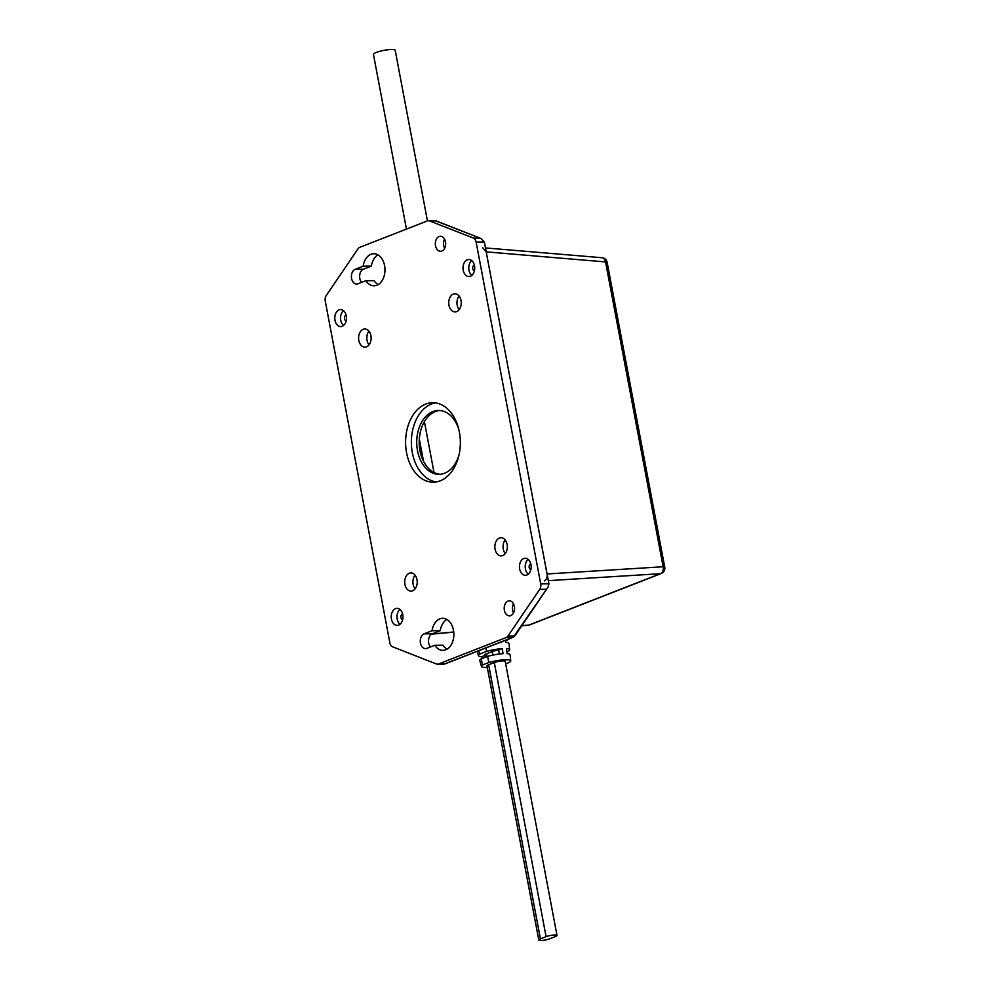 <?xml version="1.0" encoding="UTF-8"?>
<svg xmlns="http://www.w3.org/2000/svg" width="990" height="990" viewBox="0 0 990 990"><rect width="100%" height="100%" fill="white"/><g stroke="black" fill="none" stroke-linecap="round" stroke-linejoin="round"><path stroke-width="1.49" d="M544.339 580.907C546.542 579.67 547.458 577.356 547.062 573.965L663.152 566.75L605.546 261.929L486.201 251.868L547.062 573.965M486.201 251.868L482.65 247.673M409.303 573.247A9.083 6.262 89.6 0 1 410.887 572.938A9.083 6.262 89.6 0 1 417.161 580.808A9.083 6.262 89.6 0 1 412.62 590.795A9.083 6.262 89.6 0 1 411.023 591.104A9.083 6.262 89.6 0 1 404.762 583.234A9.083 6.262 89.6 0 1 409.303 573.247M499.443 538.04A9.083 6.262 89.6 0 1 501.027 537.731A9.083 6.262 89.6 0 1 507.288 545.601A9.083 6.262 89.6 0 1 502.759 555.588A9.083 6.262 89.6 0 1 501.163 555.897A9.083 6.262 89.6 0 1 494.901 548.027A9.083 6.262 89.6 0 1 499.443 538.04M453.346 294.079A9.083 6.262 89.6 0 1 454.93 293.77A9.083 6.262 89.6 0 1 461.192 301.641A9.083 6.262 89.6 0 1 456.662 311.627A9.083 6.262 89.6 0 1 455.066 311.937A9.083 6.262 89.6 0 1 448.804 304.066A9.083 6.262 89.6 0 1 453.346 294.079M363.206 329.286A9.083 6.262 89.6 0 1 364.803 328.977A9.083 6.262 89.6 0 1 371.064 336.848A9.083 6.262 89.6 0 1 366.523 346.834A9.083 6.262 89.6 0 1 364.926 347.144A9.083 6.262 89.6 0 1 358.665 339.273A9.083 6.262 89.6 0 1 363.206 329.286M440.228 480.818A39.736 27.374 -90.4 0 0 460.09 437.135A39.736 27.374 -90.4 0 0 432.692 402.695A39.736 27.374 -90.4 0 0 425.725 404.056A39.736 27.374 -90.4 0 0 405.863 447.74A39.736 27.374 -90.4 0 0 433.274 482.18A39.736 27.374 -90.4 0 0 440.228 480.818M435.575 402.905A39.736 27.374 -90.4 0 0 431.492 404.019A39.736 27.374 -90.4 0 0 411.469 445.611A39.736 27.374 -90.4 0 0 436.144 481.932M398.648 625.098A8.514 5.866 -90.4 0 0 402.905 615.731A8.514 5.866 -90.4 0 0 397.027 608.355A8.514 5.866 -90.4 0 0 395.542 608.652A8.514 5.866 -90.4 0 0 391.285 618.008A8.514 5.866 -90.4 0 0 397.151 625.383A8.514 5.866 -90.4 0 0 398.648 625.098M526.878 575.004A8.514 5.866 -90.4 0 0 531.135 565.649A8.514 5.866 -90.4 0 0 525.257 558.273A8.514 5.866 -90.4 0 0 523.772 558.558A8.514 5.866 -90.4 0 0 519.515 567.913A8.514 5.866 -90.4 0 0 525.381 575.301A8.514 5.866 -90.4 0 0 526.878 575.004M470.423 276.222A8.514 5.866 -90.4 0 0 474.68 266.867A8.514 5.866 -90.4 0 0 468.802 259.491A8.514 5.866 -90.4 0 0 467.317 259.776A8.514 5.866 -90.4 0 0 463.06 269.144A8.514 5.866 -90.4 0 0 468.926 276.519A8.514 5.866 -90.4 0 0 470.423 276.222M342.193 326.316A8.514 5.866 -90.4 0 0 346.45 316.961A8.514 5.866 -90.4 0 0 340.572 309.573A8.514 5.866 -90.4 0 0 339.087 309.87A8.514 5.866 -90.4 0 0 334.83 319.226A8.514 5.866 -90.4 0 0 340.696 326.601A8.514 5.866 -90.4 0 0 342.193 326.316M365.892 280.702L357.947 283.808A7.524 5.185 89.6 0 1 356.635 284.068A7.524 5.185 89.6 0 1 351.45 277.547A7.524 5.185 89.6 0 1 355.212 269.28L363.144 266.174A16.038 11.051 89.6 0 1 371.003 254.281A16.038 11.051 89.6 0 1 373.812 253.725A16.038 11.051 89.6 0 1 384.875 267.634A16.038 11.051 89.6 0 1 376.856 285.256A16.038 11.051 89.6 0 1 374.047 285.801A16.038 11.051 89.6 0 1 365.892 280.702L374.121 280.653A16.038 11.051 89.6 0 0 378.155 284.625M434.771 645.27L426.839 648.376A7.524 5.185 89.6 0 1 425.514 648.636A7.524 5.185 89.6 0 1 420.329 642.114A7.524 5.185 89.6 0 1 424.091 633.848L432.036 630.741A16.038 11.051 89.6 0 1 439.882 618.849A16.038 11.051 89.6 0 1 442.703 618.292A16.038 11.051 89.6 0 1 453.754 632.189A16.038 11.051 89.6 0 1 445.735 649.824A16.038 11.051 89.6 0 1 442.926 650.368A16.038 11.051 89.6 0 1 434.771 645.27L443 645.208A16.038 11.051 89.6 0 0 447.035 649.192M439.127 236.499A7.524 5.185 89.6 0 1 440.439 236.239A7.524 5.185 89.6 0 1 445.624 242.76A7.524 5.185 89.6 0 1 441.862 251.027A7.524 5.185 89.6 0 1 440.55 251.287A7.524 5.185 89.6 0 1 435.365 244.765A7.524 5.185 89.6 0 1 439.127 236.499M508.006 601.066A7.524 5.185 89.6 0 1 509.33 600.806A7.524 5.185 89.6 0 1 514.515 607.328A7.524 5.185 89.6 0 1 510.753 615.594A7.524 5.185 89.6 0 1 509.429 615.854A7.524 5.185 89.6 0 1 504.244 609.333A7.524 5.185 89.6 0 1 508.006 601.066M346.191 320.871A2.834 1.955 89.6 0 1 344.446 318.26A2.834 1.955 89.6 0 1 345.881 315.315A2.834 1.955 89.6 0 1 346.154 315.228M474.42 270.777A2.834 1.955 89.6 0 1 472.675 268.179A2.834 1.955 89.6 0 1 474.111 265.221A2.834 1.955 89.6 0 1 474.383 265.147M530.875 569.559A2.834 1.955 89.6 0 1 529.13 566.961A2.834 1.955 89.6 0 1 530.566 564.003A2.834 1.955 89.6 0 1 530.838 563.929M402.645 619.653A2.834 1.955 89.6 0 1 400.9 617.042A2.834 1.955 89.6 0 1 402.336 614.085A2.834 1.955 89.6 0 1 402.608 614.01M459.001 455.004A31.928 22.003 89.6 0 1 444.572 473.232A31.928 22.003 89.6 0 1 438.966 474.321A31.928 22.003 89.6 0 1 416.951 446.651A31.928 22.003 89.6 0 1 432.915 411.555A31.928 22.003 89.6 0 1 438.508 410.466A31.928 22.003 89.6 0 1 458.815 429.487M439.746 410.504A31.928 22.003 -90.4 0 0 435.377 411.543A31.928 22.003 -90.4 0 0 419.339 445.748A31.928 22.003 -90.4 0 0 440.204 474.272M507.969 636.05L514.144 636.001L548.027 587.157L548.93 583.803L484.345 242.006L480.769 238.392L435.699 220.844L429.524 220.881A5.68 3.911 -90.4 0 0 428.484 220.683A5.68 3.911 -90.4 0 0 427.482 220.881L359.741 247.339A5.68 3.911 -90.4 0 0 357.996 248.824L326.242 295.527A5.68 3.911 -90.4 0 0 325.252 300.997L389.85 642.807A5.68 3.911 -90.4 0 0 392.609 646.816L436.442 663.993A5.68 3.911 -90.4 0 0 437.481 664.191A5.68 3.911 -90.4 0 0 438.471 663.993L506.212 637.535A5.68 3.911 -90.4 0 0 507.969 636.05L539.723 589.347A5.68 3.911 -90.4 0 0 540.701 583.877L476.116 242.067A5.68 3.911 -90.4 0 0 473.344 238.058L429.524 220.881M513.525 612.872A7.524 5.185 89.6 0 1 513.464 603.727M444.646 248.304A7.524 5.185 89.6 0 1 444.572 239.159M430.502 646.94A7.524 5.185 89.6 0 1 428.608 639.528A7.524 5.185 89.6 0 1 432.321 633.786L440.265 630.679A16.038 11.051 89.6 0 1 446.824 619.418M361.61 282.373A7.524 5.185 89.6 0 1 359.729 274.96A7.524 5.185 89.6 0 1 363.441 269.218L371.374 266.124A16.038 11.051 89.6 0 1 377.933 254.851M415.119 588.84A9.083 6.262 89.6 0 1 415.02 575.153M505.259 553.62A9.083 6.262 89.6 0 1 505.16 539.934M459.162 309.672A9.083 6.262 89.6 0 1 459.063 295.985M369.022 344.879A9.083 6.262 89.6 0 1 368.924 331.192M432.036 630.741L440.265 630.679M363.144 266.174L371.374 266.124M343.468 310.65A8.514 5.866 -90.4 0 0 340.535 318.087A8.514 5.866 -90.4 0 0 343.567 325.487M471.698 260.568A8.514 5.866 -90.4 0 0 468.765 268.005A8.514 5.866 -90.4 0 0 471.797 275.406M528.153 559.35A8.514 5.866 -90.4 0 0 525.22 566.787A8.514 5.866 -90.4 0 0 528.252 574.175M399.923 609.432A8.514 5.866 -90.4 0 0 396.99 616.869A8.514 5.866 -90.4 0 0 400.022 624.269M538.783 940.03L486.993 665.923A6.386 1.176 -10.7 0 1 488.639 664.76L494.295 662.558A6.386 1.176 -10.7 0 1 501.101 660.998A6.386 1.176 -10.7 0 1 505.197 661.332L556.999 935.451A6.386 1.176 169.3 0 0 552.89 935.117A6.386 1.176 169.3 0 0 546.084 936.664L540.429 938.879A6.386 1.176 169.3 0 0 538.783 940.03A6.386 1.176 169.3 0 0 540.812 940.5A6.386 1.176 169.3 0 0 549.685 938.805L555.341 936.602A6.386 1.176 169.3 0 0 556.999 935.451M487.29 667.47A14.899 2.747 -10.7 0 1 481.462 666.443A14.899 2.747 -10.7 0 1 482.786 664.884L481.091 658.944L487.587 656.407L488.825 662.52A14.899 2.747 -10.7 0 1 506.001 659.761A14.899 2.747 -10.7 0 1 510.741 660.899A14.899 2.747 -10.7 0 1 509.404 662.372L505.667 663.832M499.542 642.609A16.434 3.032 -10.7 0 1 501.584 642.448L501.509 641.842M485.88 647.943L486.585 651.395L479.692 654.093L478.739 650.739M487.587 656.407A15.444 2.846 -10.7 0 1 502.982 653.672L502.351 648.623A15.889 2.933 169.3 0 0 486.585 651.395M506.868 651.816L508.353 651.234A15.889 2.933 -10.7 0 0 509.64 649.762A15.889 2.933 -10.7 0 0 506.472 648.586L507.103 653.648A15.444 2.846 169.3 0 1 510.135 654.774L510.741 660.899M505.432 640.307L505.692 642.411A16.434 3.032 169.3 0 1 509.033 643.636L509.64 649.762M502.351 648.623L498.601 650.084L499.344 654.019M482.786 664.884L488.825 662.52M481.462 666.443L479.791 660.516A15.444 2.846 -10.7 0 1 481.091 658.944M479.692 654.093A15.889 2.933 169.3 0 0 478.418 655.665A15.889 2.933 169.3 0 0 481.573 656.741L482.043 658.573M508.377 639.156A16.88 3.119 -10.7 0 1 507.301 640.109L505.494 640.815M485.36 657.273L484.914 654.959A6.386 1.176 -10.7 0 1 486.56 653.796L492.228 651.593A6.386 1.176 -10.7 0 1 498.601 650.084M485.001 655.392L481.573 656.741M427.433 220.906L395.196 50.317A11.076 2.042 169.3 0 0 391.681 49.5A11.076 2.042 169.3 0 0 379.764 51.319A11.076 2.042 169.3 0 0 373.453 54.425L406.457 229.098M431.789 634.046L453.742 632.004M521.817 625.705L528.969 625.037L660.417 573.693L548.336 580.66M663.152 566.75A5.68 4.158 86.4 0 1 660.417 573.693A5.68 3.985 -111.3 0 0 661.233 573.507A5.68 5.68 0 0 0 664.748 567.171A5.68 1.052 169.3 0 0 663.152 566.75M607.142 262.338A5.68 5.68 0 0 0 602.044 257.734A5.68 4.059 94.8 0 1 605.546 261.929A5.68 1.052 -10.7 0 1 607.142 262.338L664.748 567.171M661.233 573.507L529.786 624.851A5.68 3.985 -111.3 0 1 528.969 625.037A5.68 3.75 84.7 0 1 528.239 625.222L521.742 625.829M438.471 663.993L444.646 663.943L512.387 637.486L506.212 637.535M484.345 242.006L476.116 242.067M540.701 583.877L548.93 583.815M473.344 238.058L479.519 238.021M545.898 589.31L539.723 589.347M437.481 664.191L443.656 664.141A5.68 3.911 -90.4 0 0 444.646 663.943A2.834 1.992 -111.3 0 0 445.166 663.845L512.894 637.387A2.834 1.992 -111.3 0 1 512.387 637.486A5.68 3.911 -90.4 0 0 514.144 636.001A2.834 1.46 -145.8 0 0 515.085 635.605L548.027 587.157M480.769 238.392L436.231 220.943A2.834 1.98 -68.6 0 0 435.699 220.844A5.68 3.911 -90.4 0 0 434.647 220.646L428.484 220.683M424.091 633.848L432.321 633.786M355.212 269.28L363.441 269.218M488.639 664.76L540.429 938.879M486.56 653.796L487.092 656.593M492.228 651.593L492.884 655.095M494.295 662.558L546.084 936.664M602.044 257.734L485.459 247.921M453.754 632.115L431.566 634.169M528.239 625.222A5.68 5.68 0 0 0 529.786 624.851M436.231 220.943L434.647 220.646M515.085 635.605L512.894 637.387M445.166 663.845L443.656 664.141M434.016 472.49L424.401 421.641M478.418 655.665L477.205 651.333M423.497 461.167L419.315 439.053"/></g></svg>
